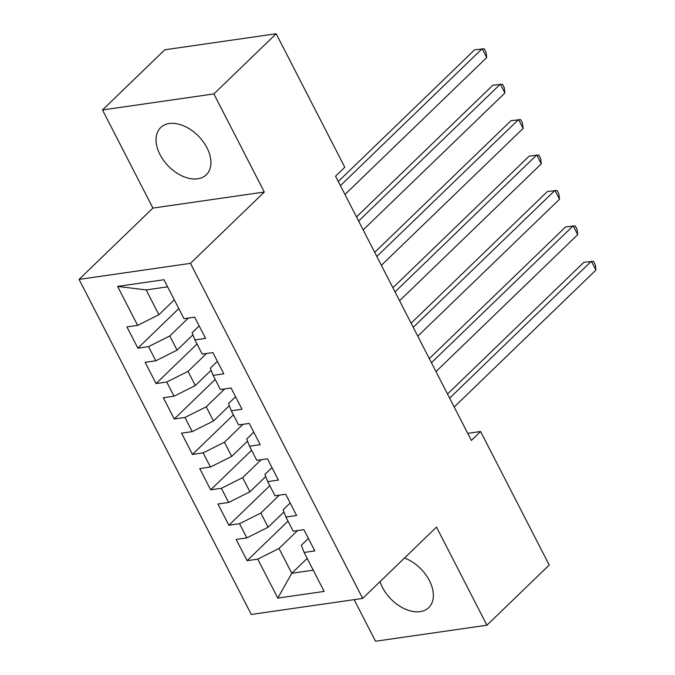 <?xml version="1.0" encoding="UTF-8"?>
<svg xmlns="http://www.w3.org/2000/svg" width="675" height="675" viewBox="0 0 675 675"><rect width="100%" height="100%" fill="white"/><g stroke="black" fill="none" stroke-linecap="round" stroke-linejoin="round"><path stroke-width="1.01" d="M380.033 581.648A32.813 21.229 -134 0 0 382.438 587.377A32.813 21.229 -134 0 0 428.726 607.601A32.813 21.229 -134 0 0 429.41 580.618A32.813 21.229 -134 0 0 404.477 558.039M206.972 147.8A32.813 21.229 -134 0 0 160.684 127.575A32.813 21.229 -134 0 0 160 154.558A32.813 21.229 -134 0 0 206.288 174.783A32.813 21.229 -134 0 0 206.972 147.8M354.147 599.653L375.528 641.25L486.92 625.21L549.214 565.034L480.592 431.502L467.733 433.358M79.076 279.399L251.277 614.461L362.669 598.421L190.468 263.36L79.076 279.399L152.913 208.077L264.305 192.037L213.882 93.926L102.49 109.966L152.913 208.077M102.49 109.966L164.784 49.79L276.176 33.75L213.882 93.926M167.611 286.833L146.154 289.921L117.602 286.402L137.624 325.367L126.934 326.902L137.86 348.157L148.542 346.613L155.824 360.788L145.142 362.323L156.06 383.577L166.75 382.033L174.032 396.2L163.342 397.744L174.26 418.989L184.95 417.454L192.232 431.62L181.541 433.164L192.468 454.41L203.15 452.874L210.431 467.041L199.749 468.577L210.668 489.831L221.358 488.295L228.639 502.462L217.949 503.997L228.876 525.251L239.558 523.707L246.839 537.882L236.149 539.418L247.075 560.672L288.023 521.117M117.602 286.402L163.966 279.728L183.988 318.693L194.678 317.149L205.597 338.403L194.906 339.938L202.188 354.105L212.878 352.569L223.796 373.823L213.114 375.359L220.396 389.526L231.078 387.99L242.004 409.244L231.314 410.78L238.596 424.946L249.286 423.411L260.204 444.656L249.514 446.2L256.795 460.367L267.486 458.823L278.404 480.077L267.722 481.621L275.003 495.788L285.685 494.243L296.612 515.498L285.922 517.033L293.203 531.2L303.893 529.664L314.812 550.918L304.13 552.454L324.152 591.418L277.788 598.092L257.766 559.128L247.075 560.672M276.176 33.75L344.798 167.282L335.568 176.192L471.361 440.421L480.592 431.502M283.93 511.945L268.11 527.226L260.828 513.059L279.366 495.155M246.839 537.882L268.11 527.226M239.558 523.707L260.828 513.059M304.13 552.454L301.312 545.273L308.399 538.431M265.731 476.533L249.91 491.813L242.629 477.647L261.166 459.734M228.639 502.462L249.91 491.813M221.358 488.295L242.629 477.647M285.922 517.033L283.112 509.853L290.191 503.01M247.523 441.112L231.702 456.393L224.429 442.226L242.958 424.322M210.431 467.041L231.702 456.393M203.15 452.874L224.429 442.226M267.722 481.621L264.904 474.432L271.991 467.589M229.323 405.692L213.502 420.972L206.221 406.806L224.758 388.901M192.232 431.62L213.502 420.972M184.95 417.454L206.221 406.806M249.514 446.2L246.704 439.02L253.792 432.169M211.115 370.271L195.303 385.552L188.021 371.385L206.558 353.481M174.032 396.2L195.303 385.552M166.75 382.033L188.021 371.385M231.314 410.78L228.504 403.599L235.583 396.757M192.915 334.851L177.095 350.131L169.813 335.964L188.35 318.06M155.824 360.788L177.095 350.131M148.542 346.613L169.813 335.964M213.114 375.359L210.296 368.179L217.384 361.336M174.293 299.835L158.895 314.719L146.154 289.921M137.624 325.367L158.895 314.719M194.906 339.938L192.097 332.758L199.176 325.915M264.305 192.037L190.468 263.36M486.92 625.21L436.497 527.099L362.669 598.421M307.176 558.394L291.777 573.278L313.234 570.181M297.574 530.575L279.037 548.48L291.777 573.278L277.788 598.092M257.766 559.128L279.037 548.48M137.86 348.157L178.799 308.602M156.06 383.577L197.007 344.022M174.26 418.989L215.207 379.443M192.468 454.41L233.415 414.855M210.668 489.831L251.615 450.276M228.876 525.251L269.814 485.696M340.419 185.633L482.153 48.718L486.7 57.569L344.976 194.484M338.293 181.499L474.626 49.798L484.262 48.803L486.084 52.346L486.7 57.569M358.627 221.054L500.352 84.139L504.908 92.99L363.175 229.905M356.501 216.92L492.826 85.219L502.462 84.223L504.284 87.767L504.908 92.99M376.827 256.475L518.56 119.559L523.108 128.41L381.375 265.326M374.701 252.34L511.034 120.639L520.67 119.644L522.484 123.179L523.108 128.41M395.027 291.887L536.76 154.972L541.316 163.831L399.583 300.746M392.901 287.752L529.234 156.06L538.869 155.056L540.692 158.6L541.316 163.831M413.235 327.308L554.968 190.392L559.516 199.252L417.783 336.167M411.109 323.173L547.442 191.481L557.069 190.477L558.892 194.02L559.516 199.252M431.435 362.728L573.168 225.813L577.716 234.664L435.983 371.579M429.308 358.594L565.642 226.893L575.277 225.897L577.091 229.441L577.716 234.664M449.634 398.149L591.367 261.233L595.924 270.084L454.191 407M447.517 394.014L583.841 262.313L593.477 261.318L595.299 264.862L595.924 270.084"/></g></svg>

